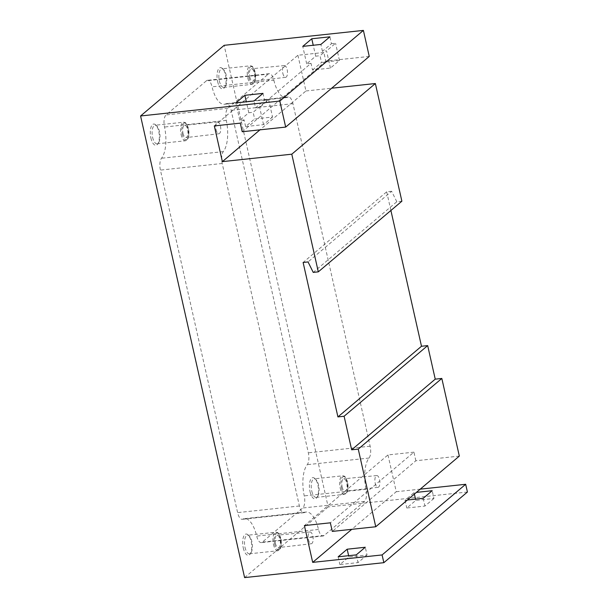 <?xml version="1.0" encoding="UTF-8"?>
<svg xmlns="http://www.w3.org/2000/svg" width="608" height="608" viewBox="0 0 608 608"><rect width="100%" height="100%" fill="white"/><g stroke="black" fill="none" stroke-linecap="round" stroke-linejoin="round"><path stroke-width="0.46" stroke-dasharray="3.04 2.28" d="M272.551 117.025L263.538 124.64L245.617 126.563L254.63 118.948L272.551 117.025L268.668 99.818L259.662 107.434L255.542 107.874L253.992 100.989M312.52 70.011L321.526 62.396L339.446 60.473L330.433 68.088L312.52 70.011L311.015 63.338L253.126 112.275L254.63 118.948M369.254 56.43L325.797 61.089L323.859 52.478L320.021 55.723L321.526 62.396M325.797 61.089L242.22 131.738M245.617 126.563L244.12 119.898L240.282 123.135M255.542 107.874L264.548 100.259L262.998 93.374M330.433 68.088L326.557 50.882L322.438 51.323L331.444 43.708L329.893 36.822M322.438 51.323L320.887 44.437M311.015 63.338L306.69 63.802L315.696 56.187L320.021 55.723M244.12 119.898L239.795 120.354L248.801 112.738L253.126 112.275M323.859 52.478L297.905 55.26L214.328 125.917M206.431 80.788A9.781 4.036 -96.1 0 1 207.472 80.317A9.781 4.036 -96.1 0 1 212.063 86.83A26.159 10.8 -96.1 0 0 224.337 104.264A26.159 10.8 -96.1 0 0 225.933 103.786A9.781 4.036 -96.1 0 1 226.526 103.611A9.781 4.036 -96.1 0 1 231.154 110.306L308.34 452.816A9.781 4.036 -96.1 0 1 307.26 464.672A26.159 10.8 -96.1 0 0 304.251 495.892A9.781 4.036 -96.1 0 1 302.708 507.999L262.329 542.131A9.781 4.036 -96.1 0 1 261.288 542.602A9.781 4.036 -96.1 0 1 256.698 536.089A26.159 10.8 -96.1 0 0 244.431 518.654A26.159 10.8 -96.1 0 0 242.835 519.133A9.781 4.036 -96.1 0 1 242.242 519.308A9.781 4.036 -96.1 0 1 237.606 512.62L160.421 170.103A9.781 4.036 -96.1 0 1 161.508 158.247A26.159 10.8 -96.1 0 0 164.517 127.026A9.781 4.036 -96.1 0 1 166.06 114.927L206.431 80.788L268.227 74.168A9.781 4.036 -96.1 0 1 269.268 73.697A9.781 4.036 -96.1 0 1 273.858 80.21L212.063 86.83M217.626 81.571A10.693 4.416 83.9 0 0 224.55 87.514A10.693 4.416 83.9 0 0 225.94 77.786A10.693 4.416 83.9 0 0 222.52 68.567A10.693 4.416 83.9 0 0 217.884 70.33A10.693 4.416 83.9 0 0 217.626 81.571M150.898 137.986A10.693 4.416 83.9 0 0 157.822 143.929A10.693 4.416 83.9 0 0 159.205 134.201A10.693 4.416 83.9 0 0 155.792 124.982A10.693 4.416 83.9 0 0 151.156 126.745A10.693 4.416 83.9 0 0 150.898 137.986M243.299 547.983A10.693 4.416 83.9 0 0 250.222 553.926A10.693 4.416 83.9 0 0 251.606 544.198A10.693 4.416 83.9 0 0 248.193 534.979A10.693 4.416 83.9 0 0 243.55 536.742A10.693 4.416 83.9 0 0 243.299 547.983M310.027 491.568A10.693 4.416 83.9 0 0 316.95 497.511A10.693 4.416 83.9 0 0 318.334 487.783A10.693 4.416 83.9 0 0 314.921 478.564A10.693 4.416 83.9 0 0 310.285 480.328A10.693 4.416 83.9 0 0 310.027 491.568M467.423 492.024L328.183 506.943L224.154 45.319M328.183 506.943L244.606 577.6M297.905 55.26L305.953 90.972L259.973 129.838M305.953 90.972L331.656 88.213M401.88 201.195L396.811 201.742L313.234 272.399M396.811 201.742L391.628 191.277L308.051 261.934M391.628 191.277L386.688 191.809L303.111 262.466M386.688 191.809L390.898 210.482M459.329 456.099L415.864 460.758L332.287 531.415M415.864 460.758L413.926 452.154L330.349 522.812M413.926 452.154L387.972 454.936L304.395 525.593M387.972 454.936L396.264 491.72L351.781 529.325M407.39 500.012L405.05 500.262L414.056 492.647L416.396 492.389M396.264 491.72L420.234 489.151M433.93 498.446L424.916 506.061L406.79 508.007L415.804 500.384L433.93 498.446L432.182 490.702M367.027 554.998L358.021 562.613L339.895 564.558L348.908 556.943L367.027 554.998L365.286 547.253M311.76 491.013A9.325 3.853 83.9 0 0 316.175 497.39A9.325 3.853 83.9 0 0 317.802 496.196A9.325 3.853 83.9 0 0 319.01 487.707A9.325 3.853 83.9 0 0 316.031 479.666A9.325 3.853 83.9 0 0 314.184 478.846A9.325 3.853 83.9 0 0 311.76 491.013M342.144 486.917A6.232 2.576 83.9 0 0 345.101 491.18A6.232 2.576 83.9 0 0 346.986 484.713A6.232 2.576 83.9 0 0 343.778 478.785A6.232 2.576 83.9 0 0 342.144 486.917M375.212 483.284A5.913 2.44 83.9 0 0 378.024 487.335A5.913 2.44 83.9 0 0 379.81 481.194A5.913 2.44 83.9 0 0 376.762 475.57A5.913 2.44 83.9 0 0 375.212 483.284M245.032 547.42A9.325 3.853 83.9 0 0 249.447 553.804A9.325 3.853 83.9 0 0 251.074 552.611A9.325 3.853 83.9 0 0 252.282 544.122A9.325 3.853 83.9 0 0 249.303 536.081A9.325 3.853 83.9 0 0 247.456 535.26A9.325 3.853 83.9 0 0 245.032 547.42M275.416 543.332A6.232 2.576 83.9 0 0 278.373 547.595A6.232 2.576 83.9 0 0 280.258 541.128A6.232 2.576 83.9 0 0 277.043 535.2A6.232 2.576 83.9 0 0 275.416 543.332M308.484 539.699A5.913 2.44 83.9 0 0 311.296 543.75A5.913 2.44 83.9 0 0 313.082 537.609A5.913 2.44 83.9 0 0 310.034 531.985A5.913 2.44 83.9 0 0 308.484 539.699M152.638 137.423A9.325 3.853 83.9 0 0 157.046 143.807A9.325 3.853 83.9 0 0 158.673 142.614A9.325 3.853 83.9 0 0 159.881 134.125A9.325 3.853 83.9 0 0 156.902 126.084A9.325 3.853 83.9 0 0 155.063 125.263A9.325 3.853 83.9 0 0 152.638 137.423M183.016 133.334A6.232 2.576 83.9 0 0 185.98 137.598A6.232 2.576 83.9 0 0 187.864 131.13A6.232 2.576 83.9 0 0 184.65 125.202A6.232 2.576 83.9 0 0 183.016 133.334M216.091 129.702A5.913 2.44 83.9 0 0 218.895 133.752A5.913 2.44 83.9 0 0 220.689 127.612A5.913 2.44 83.9 0 0 217.634 121.988A5.913 2.44 83.9 0 0 216.091 129.702M219.366 81.016A9.325 3.853 83.9 0 0 223.774 87.392A9.325 3.853 83.9 0 0 225.408 86.199A9.325 3.853 83.9 0 0 226.609 77.71A9.325 3.853 83.9 0 0 223.638 69.669A9.325 3.853 83.9 0 0 221.791 68.848A9.325 3.853 83.9 0 0 219.366 81.016M249.744 76.92A6.232 2.576 83.9 0 0 252.708 81.183A6.232 2.576 83.9 0 0 254.592 74.716A6.232 2.576 83.9 0 0 251.378 68.788A6.232 2.576 83.9 0 0 249.744 76.92M282.819 73.294A5.913 2.44 83.9 0 0 285.623 77.338A5.913 2.44 83.9 0 0 287.417 71.197A5.913 2.44 83.9 0 0 284.369 65.573A5.913 2.44 83.9 0 0 282.819 73.294M273.858 80.21A26.159 10.8 -96.1 0 0 286.125 97.645A26.159 10.8 -96.1 0 0 287.721 97.166A9.781 4.036 -96.1 0 1 288.314 96.991A9.781 4.036 -96.1 0 1 292.942 103.679L370.135 446.196A9.781 4.036 -96.1 0 1 369.048 458.044A26.159 10.8 -96.1 0 0 366.039 489.273A9.781 4.036 -96.1 0 1 364.496 501.372L324.125 535.511A9.781 4.036 -96.1 0 1 323.084 535.982A9.781 4.036 -96.1 0 1 318.493 529.469A26.159 10.8 -96.1 0 0 306.219 512.035A26.159 10.8 -96.1 0 0 304.623 512.514A9.781 4.036 -96.1 0 1 304.03 512.688A9.781 4.036 -96.1 0 1 299.402 505.993L222.209 163.476A9.781 4.036 -96.1 0 1 223.296 151.628A26.159 10.8 -96.1 0 0 226.305 120.407A9.781 4.036 -96.1 0 1 227.848 108.3L268.227 74.168M348.62 555.689L348.908 556.943M356.273 554.868L358.021 562.613M338.154 556.814L339.895 564.558M414.056 492.647L414.382 494.099M415.522 499.138L415.804 500.384M423.176 498.317L424.916 506.061M405.05 500.262L406.79 508.007M264.548 100.259L268.668 99.818M248.801 112.738L246.339 101.81M239.795 120.354L235.866 102.934M263.538 124.64L259.662 107.434M331.444 43.708L335.563 43.267L326.557 50.882M315.696 56.187L313.234 45.258M339.446 60.473L335.563 43.267M306.69 63.802L302.761 46.383M340.184 487.966A9.325 3.853 83.9 0 0 344.599 494.35A9.325 3.853 83.9 0 0 347.434 484.667A9.325 3.853 83.9 0 0 342.608 475.798A9.325 3.853 83.9 0 0 340.184 487.966M341.339 487.593A8.413 3.473 83.9 0 0 347.525 490.572A8.413 3.473 83.9 0 0 344.417 476.786A8.413 3.473 83.9 0 0 341.339 487.593M273.456 544.38A9.325 3.853 83.9 0 0 277.871 550.757A9.325 3.853 83.9 0 0 280.706 541.074A9.325 3.853 83.9 0 0 275.88 532.213A9.325 3.853 83.9 0 0 273.456 544.38M274.611 544.008A8.413 3.473 83.9 0 0 280.797 546.987A8.413 3.473 83.9 0 0 277.689 533.201A8.413 3.473 83.9 0 0 274.611 544.008M181.062 134.383A9.325 3.853 83.9 0 0 185.47 140.76A9.325 3.853 83.9 0 0 188.305 131.077A9.325 3.853 83.9 0 0 183.487 122.216A9.325 3.853 83.9 0 0 181.062 134.383M182.218 134.011A8.413 3.473 83.9 0 0 188.396 136.99A8.413 3.473 83.9 0 0 185.296 123.204A8.413 3.473 83.9 0 0 182.218 134.011M247.79 77.968A9.325 3.853 83.9 0 0 252.198 84.352A9.325 3.853 83.9 0 0 255.033 74.67A9.325 3.853 83.9 0 0 250.215 65.808A9.325 3.853 83.9 0 0 247.79 77.968M248.946 77.596A8.413 3.473 83.9 0 0 255.132 80.575A8.413 3.473 83.9 0 0 252.024 66.789A8.413 3.473 83.9 0 0 248.946 77.596M227.848 108.3L166.06 114.927M287.721 97.166L225.933 103.786M292.942 103.679L231.154 110.306M370.135 446.196L308.34 452.816M369.048 458.044L307.26 464.672M366.039 489.273L304.251 495.892M364.496 501.372L302.708 507.999M324.125 535.511L262.329 542.131M318.493 529.469L256.698 536.089M304.623 512.514L242.835 519.133M299.402 505.993L237.606 512.62M222.209 163.476L160.421 170.103M223.296 151.628L161.508 158.247M226.305 120.407L164.517 127.026M316.031 479.666L314.921 478.564M317.802 496.196L316.95 497.511M316.175 497.39L344.599 494.35L346.484 493.21C346.826 493.362 349.273 488.619 347.305 481.202C344.842 474.81 344.113 476.383 342.608 475.798L314.184 478.846M376.762 475.57L343.778 478.785M378.024 487.335L345.101 491.18M249.303 536.081L248.193 534.979M251.074 552.611L250.222 553.926M249.447 553.804L277.871 550.757L279.748 549.624C280.098 549.776 282.545 545.026 280.577 537.616C278.114 531.217 277.385 532.79 275.88 532.213L247.456 535.26M310.034 531.985L277.043 535.2M311.296 543.75L278.373 547.595M156.902 126.084L155.792 124.982M158.673 142.614L157.822 143.929M157.046 143.807L185.47 140.76L187.355 139.627C187.697 139.779 190.152 135.029 188.184 127.619C185.721 121.22 184.992 122.793 183.487 122.216L155.063 125.263M217.634 121.988L184.65 125.202M218.895 133.752L185.98 137.598M223.638 69.669L222.52 68.567M225.408 86.199L224.55 87.514M223.774 87.392L252.198 84.352L254.083 83.212C254.433 83.364 256.88 78.622 254.912 71.204C252.449 64.813 251.72 66.386 250.215 65.808L221.791 68.848M284.369 65.573L251.378 68.788M285.623 77.338L252.708 81.183M269.268 73.697L207.472 80.317M286.125 97.645L224.337 104.264M288.314 96.991L226.526 103.611M323.084 535.982L261.288 542.602M306.219 512.035L244.431 518.654M304.03 512.688L242.242 519.308"/><path stroke-width="0.91" d="M242.22 131.738L240.282 123.135L214.328 125.917L222.376 161.629L291.787 154.189L318.303 271.852L313.234 272.399L308.051 261.934L303.111 262.466L337.919 416.913L344.098 416.252L351.66 449.806L358.249 449.099L375.752 526.756L332.287 531.415L330.349 522.812L304.395 525.593L312.687 562.377L382.098 554.937L383.846 562.681L244.606 577.6L140.577 115.976L279.817 101.057L285.676 127.087L242.22 131.738M262.998 93.374L253.992 100.989L235.866 102.934L244.872 95.319L262.998 93.374M329.893 36.822L320.887 44.437L302.761 46.383L311.767 38.768L329.893 36.822M140.577 115.976L224.154 45.319L363.394 30.4L279.817 101.057M363.394 30.4L369.254 56.43L285.676 127.087M259.973 129.838L222.376 161.629M331.656 88.213L375.364 83.532L291.787 154.189M375.364 83.532L401.88 201.195L318.303 271.852M390.898 210.482L421.496 346.256L337.919 416.913M421.496 346.256L427.675 345.595L344.098 416.252M427.675 345.595L435.237 379.149L351.66 449.806M435.237 379.149L441.826 378.45L358.249 449.099M441.826 378.45L459.329 456.099L375.752 526.756M351.781 529.325L312.687 562.377M416.396 492.389L432.182 490.702L423.176 498.317L407.39 500.012M338.154 556.814L347.16 549.199L365.286 547.253L356.273 554.868L338.154 556.814M420.234 489.151L465.675 484.28L382.098 554.937M465.675 484.28L467.423 492.024L383.846 562.681M347.16 549.199L348.62 555.689M414.382 494.099L415.522 499.138M246.339 101.81L244.872 95.319M313.234 45.258L311.767 38.768"/></g></svg>
